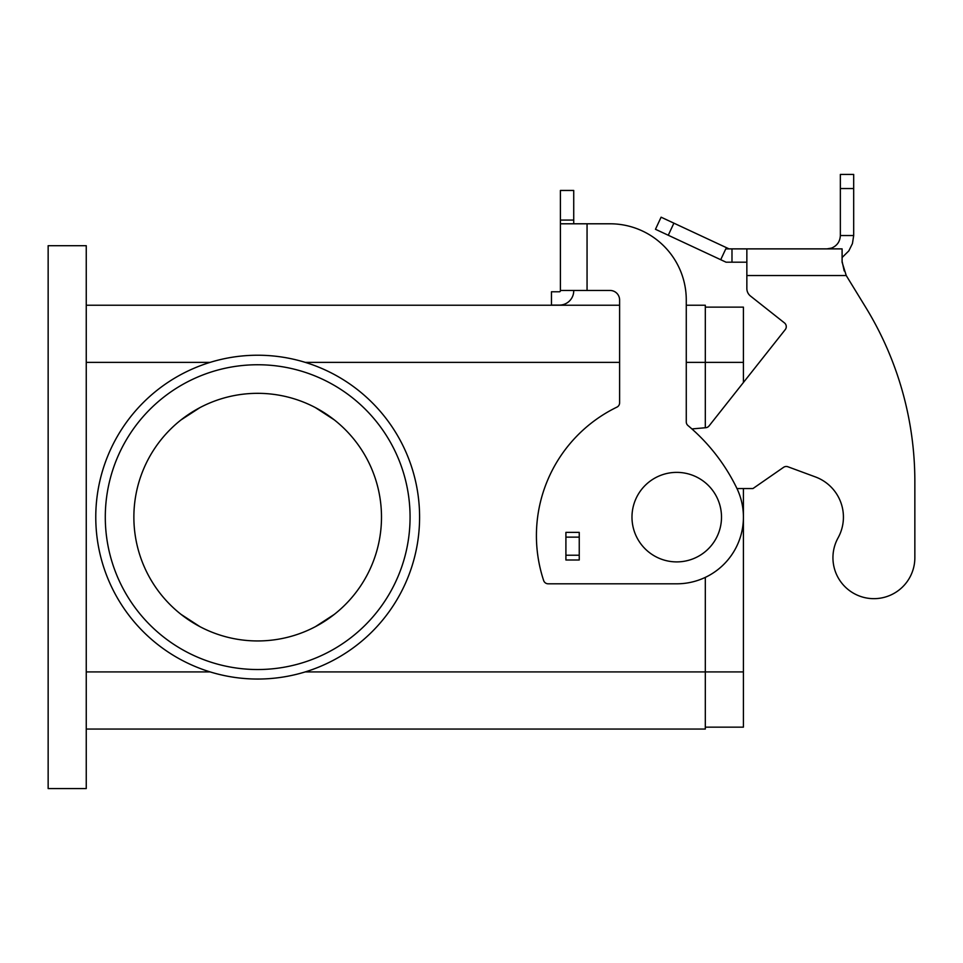 <?xml version="1.0" encoding="UTF-8"?>
<svg xmlns="http://www.w3.org/2000/svg" width="963" height="963" viewBox="0 0 963 963"><rect width="100%" height="100%" fill="white"/><g stroke="black" fill="none" stroke-linecap="round" stroke-linejoin="round"><path stroke-width="1.44" d="M736.984 488.566L752.934 488.566L783.557 467.332A4.767 4.767 0 0 1 787.927 466.778L815.408 476.926A42.854 42.854 0 0 1 838.063 537.884A40.952 40.952 0 0 0 863.655 597.361A40.952 40.952 0 0 0 914.85 557.709L914.85 481.524A333.342 333.342 0 0 0 865.737 307.366L846.236 275.538L865.737 307.366M746.855 248.875L746.855 275.538L846.236 275.538L842.095 262.201L842.095 248.875L725.777 248.875L729.039 248.875L673.895 223.163L668.262 235.249L655.466 229.278L661.1 217.193L673.895 223.163M619.606 362.365L305.247 362.365C289.743 357.622 273.889 355.239 257.687 355.227A161.916 161.916 0 0 0 95.77 517.131A161.916 161.916 0 0 0 257.687 679.047A161.916 161.916 0 0 0 419.591 517.131A161.916 161.916 0 0 0 257.687 355.227C241.472 355.239 225.619 357.622 210.115 362.365L86.249 362.365M86.249 671.909L210.115 671.909C225.619 676.652 241.472 679.035 257.687 679.047C273.889 679.035 289.743 676.652 305.247 671.909L705.313 671.909L705.313 577.367M840.35 188.543L840.35 235.538L853.687 235.538L853.687 174.423L840.35 174.423L840.35 188.543L853.687 188.543M746.855 262.201L726.078 262.201L720.721 259.709L725.777 248.875M334.438 419.976L315.419 407.614M579.245 537.137L579.245 555.23L565.907 555.23L565.907 532.37L579.245 532.37L579.245 537.137L565.907 537.137M565.907 555.23L565.907 559.997L579.245 559.997L579.245 555.23M619.606 299.987A9.522 9.522 0 0 0 610.073 290.465A9.522 9.522 0 0 1 619.606 299.987L619.606 402.847A4.767 4.767 0 0 1 616.922 407.132A142.861 142.861 0 0 0 543.65 580.545A4.767 4.767 0 0 0 548.164 583.807L676.748 583.807A66.664 66.664 0 0 0 736.671 487.916A190.481 190.481 0 0 0 687.967 425.538A4.767 4.767 0 0 1 686.27 421.89L686.27 299.987A76.197 76.197 0 0 0 610.073 223.789L560.394 223.789L560.394 220.082L573.731 220.082L573.731 223.789M785.242 329.611A4.767 4.767 0 0 0 784.472 322.918L750.466 296.026L784.472 322.918A4.767 4.767 0 0 1 785.242 329.611L709.057 425.935A4.767 4.767 0 0 1 705.735 427.716L691.891 428.932M840.35 235.538C840.037 241.581 837.1 245.758 831.526 248.093L827.012 248.875M731.988 248.875L731.988 262.201M610.073 290.465L560.394 290.465L560.394 223.789M257.687 393.325A123.818 123.818 0 0 0 133.869 517.131A123.818 123.818 0 0 0 257.687 640.949A123.818 123.818 0 0 0 381.492 517.131A123.818 123.818 0 0 0 257.687 393.325M560.394 290.465L560.201 291.392A0.951 0.951 0 0 1 559.443 291.777A0.951 0.951 0 0 0 560.394 290.814L560.201 291.392M746.855 275.538L746.855 288.551A9.522 9.522 0 0 0 750.466 296.026M914.85 481.524L914.85 557.709M787.927 466.778A4.767 4.767 0 0 0 783.557 467.332M573.731 290.465L573.731 290.814A14.289 14.289 0 0 1 559.443 305.102L551.462 305.102L551.462 291.777L559.443 291.777M842.095 257.53L848.824 250.886L852.436 243.579L853.687 235.538M180.936 614.298L199.943 626.66M199.943 407.614L180.936 419.976M720.721 259.709L668.262 235.249M560.394 220.082L560.394 190.457L573.731 190.457L573.731 220.082M257.687 364.748A152.383 152.383 0 0 0 105.292 517.131A152.383 152.383 0 0 0 257.687 669.526A152.383 152.383 0 0 0 410.069 517.131A152.383 152.383 0 0 0 257.687 364.748M86.249 729.051L705.313 729.051L705.313 671.909L743.412 671.909L743.412 727.149L705.313 727.149M48.15 788.577L48.15 245.697L86.249 245.697L86.249 788.577L48.15 788.577M705.313 427.753L705.313 305.223L686.27 305.223M842.095 261.322L844.202 270.94M587.057 290.465L587.057 223.789L610.073 223.789M86.249 305.223L619.606 305.223M705.313 307.125L743.412 307.125L743.412 382.492M743.412 488.566L743.412 671.909M676.748 561.898A44.767 44.767 0 0 1 631.981 517.131A44.767 44.767 0 0 1 676.748 472.376A44.767 44.767 0 0 1 721.504 517.131A44.767 44.767 0 0 1 676.748 561.898M556.229 305.102L559.443 305.102M315.419 626.66L334.438 614.298M831.526 248.093L831.803 248.875M686.27 362.365L743.412 362.365"/></g></svg>
